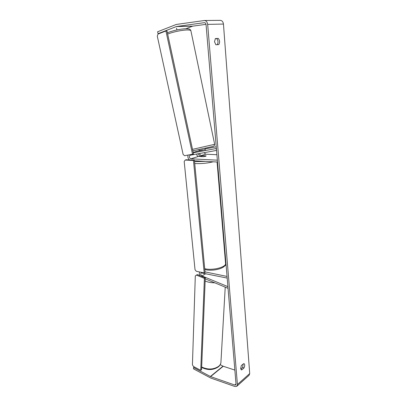 <?xml version="1.0" encoding="UTF-8"?>
<svg xmlns="http://www.w3.org/2000/svg" width="407" height="407" viewBox="0 0 407 407"><rect width="100%" height="100%" fill="white"/><g stroke="black" fill="none" stroke-linecap="round" stroke-linejoin="round"><path stroke-width="0.61" d="M197.136 151.231L204.467 149.674M198.367 153.729L199.74 156.537M216.382 148.458L216.122 148.54L216.544 150.412L190.186 155.225C188.838 156.588 189.062 157.779 190.868 158.806L217.358 160.17L217.516 162.037L194.485 160.796M199.756 153.475C199.842 154.675 200.366 155.367 201.328 155.56L206.156 155.881C206.054 156.222 205.042 156.497 203.124 156.7L198.387 156.471C197.273 156.191 196.759 155.372 196.846 154.009M204.156 152.671L205.667 154.212L216.906 154.706M216.244 146.815L205.001 148.931M188.07 155.062C187.561 156.929 188.009 158.552 189.418 159.926M216.122 148.54L193.244 152.783M228.017 288.054L227.9 286.645L201.953 275.936C200.585 274.913 200.346 273.891 201.226 272.878L227.187 278.093L227.05 276.434L205.026 271.886M199.913 275.631C199.196 274.242 199.125 273.031 199.71 271.993M225.112 265.313L226.139 265.512M227.783 288.202L205.24 278.856M241.168 369.749L241.722 369.927L240.664 368.467L241.371 365.486L243.925 363.563C244.928 364.346 244.953 365.812 244.002 367.959L241.722 369.927M214.52 41.738L215.878 44.78L218.742 44.587C220.004 42.45 219.846 40.39 218.259 38.406L215.384 38.558L214.52 41.738M217.221 44.689C218.417 42.532 218.233 40.496 216.672 38.589L215.283 38.66M206.059 24.588L236.019 384.04L235.694 384.946L234.758 385.027L210.592 376.602L193.579 367.552L193.513 368.864L210.734 378.027L234.88 386.492L236.762 386.324L237.413 384.518L207.667 24.369C207.305 21.968 206.212 20.681 204.38 20.513L176.307 24.451L157.601 31.777L158.053 33.7L176.506 26.506L204.411 22.66C205.326 22.741 205.876 23.387 206.059 24.588M243.198 363.924L242.618 367.511L240.781 369.093M204.436 20.513L220.248 20.35C222.049 20.513 223.117 21.754 223.453 24.069L249.715 373.565L249.053 375.34L236.93 386.177M194.358 366.956L193.579 367.552M234.854 370.08L223.229 366.259L220.202 364.728M159.045 33.659L158.053 33.7M185.79 28.76L192.72 26.145L206.023 24.344M216.672 38.589L218.259 38.406M242.618 367.511L244.002 367.959M200.173 156.466L203.576 156.654C205.25 156.441 206.11 156.181 206.156 155.881L202.757 155.693C201.094 155.906 200.229 156.161 200.173 156.466L200.188 156.492M204.197 272.929L205.077 272.42L194.424 160.19L186.167 159.753L185.21 160.053L184.193 161.482L195.029 269.714L196.281 271.276L204.197 272.929L193.473 160.495L194.424 160.19M193.473 160.495L185.21 160.053M205.281 277.849L201.557 369.683L200.737 370.35L193.427 366.463L192.425 364.84L195.304 275.89L196.464 275.101L204.4 278.393L205.281 277.849L197.349 274.567L196.464 275.101M204.4 278.393L200.737 370.35M202.518 150.183L202.447 149.832L199.171 150.448L199.252 150.814L198.982 149.598M176.541 28.169L176.918 29.94M192.536 154.243L193.503 153.994L166.987 30.978L165.929 30.968L158.038 34.056L157.275 36.081L183.119 154.421L184.569 155.708L192.536 154.243L165.929 30.968M198.387 156.471L190.868 158.806M205.667 154.212L201.328 155.56M197.405 151.16L193.167 152.427L197.247 151.195M205.906 273.646L201.953 275.936M225.229 287.144L220.955 361.869C220.96 363.507 220.212 364.977 218.707 366.275C213.604 369.663 207.926 369.902 201.668 366.987M205.148 280.998C207.941 282.239 211.136 282.84 214.738 282.794M207.132 279.64L206.023 279.182M249.715 373.565L237.413 384.518M223.453 24.069L207.667 24.369M223.005 366.163L210.368 376.5M223.229 366.259L210.592 376.602M236.009 383.918L234.758 385.027M204.568 22.665L204.273 22.67M192.72 26.145L176.506 26.506M192.47 26.206L176.251 26.572M213.192 161.803C207.539 163.202 201.582 163.797 195.314 163.589L194.744 163.548M194.566 161.65L205.484 161.391M204.721 268.701L205.27 268.818C213.339 270.67 226.836 266.885 225.539 263.253L217.079 162.011M192.506 149.354L214.662 144.307L190.939 30.957C190.914 30.342 189.83 30.011 187.683 29.976C182.85 29.869 172.843 31.924 167.659 34.091M211.024 146.881L192.816 150.799L211.055 146.876C214.83 145.854 213.502 146.128 214.23 145.742L214.672 144.337M201.648 367.419C207.707 370.426 213.309 370.222 218.447 366.819M220.915 362.571C220.711 364.148 219.907 365.547 218.503 366.768M204.797 269.49L205.861 269.744C213.782 271.449 226.175 268.106 225.57 263.644M190.898 30.764C190.588 29.38 189.128 28.714 186.523 28.76M205.347 150.539L204.874 148.331M167.389 32.85C171.81 30.784 181.695 28.627 186.503 28.755"/></g></svg>
